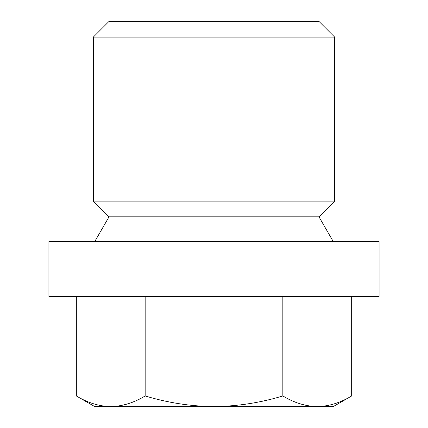 <?xml version="1.0" encoding="UTF-8"?>
<svg xmlns="http://www.w3.org/2000/svg" width="428" height="428" viewBox="0 0 428 428"><rect width="100%" height="100%" fill="white"/><g stroke="black" fill="none" stroke-linecap="round" stroke-linejoin="round"><path stroke-width="0.64" d="M351.672 296.545L351.672 395.954C340.463 402.764 328.988 406.311 317.255 406.6L333.23 406.6L351.672 395.954M93.331 37.102L109.033 21.4L318.967 21.4L334.669 37.102L334.669 201.112L93.331 201.112L93.331 37.102L334.669 37.102M334.669 201.112L318.967 216.814L109.033 216.814L93.331 201.112M109.033 216.814L94.77 241.515M48.915 241.515L379.085 241.515L379.085 296.545L48.915 296.545L48.915 241.515M76.328 296.545L76.328 395.954C87.563 402.769 99.034 406.322 110.745 406.6L214 406.6C237.61 406.284 260.556 402.737 282.838 395.954C294.073 402.769 305.544 406.322 317.255 406.6L214 406.6C190.685 406.333 167.739 402.785 145.162 395.954L145.162 296.545M282.838 296.545L282.838 395.954M76.328 395.954L94.77 406.6L110.745 406.6C122.478 406.311 133.953 402.764 145.162 395.954M318.967 216.814L333.23 241.515"/></g></svg>
